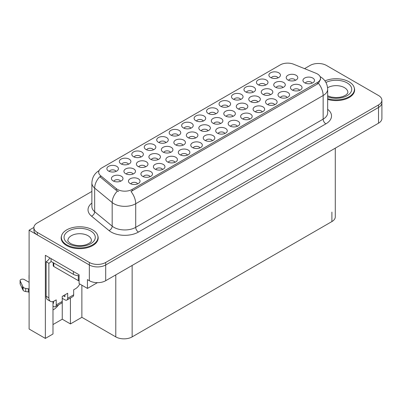 <?xml version="1.0" encoding="UTF-8"?>
<svg xmlns="http://www.w3.org/2000/svg" width="402" height="402" viewBox="0 0 402 402"><rect width="100%" height="100%" fill="white"/><g stroke="black" fill="none" stroke-linecap="round" stroke-linejoin="round"><path stroke-width="0.6" d="M274.722 104.726A3.467 2.005 0 0 0 273.787 103.746A3.467 2.005 0 0 0 270.37 103.239A3.467 2.005 0 0 0 267.948 104.726M275.425 99.656A5.784 3.337 0 0 0 268.013 99.284A5.784 3.337 0 0 0 266.099 103.435A5.784 3.337 0 0 0 267.245 104.379A5.784 3.337 0 0 0 276.571 103.435A5.784 3.337 0 0 0 275.425 99.656M128.499 164.212A3.467 2.005 0 0 0 127.57 163.237A3.467 2.005 0 0 0 124.153 162.73A3.467 2.005 0 0 0 121.731 164.212M129.203 159.147A5.784 3.337 0 0 0 121.796 158.775A5.784 3.337 0 0 0 119.881 162.926A5.784 3.337 0 0 0 121.027 163.865A5.784 3.337 0 0 0 130.354 162.926A5.784 3.337 0 0 0 129.203 159.147M183.026 145.197A3.467 2.005 0 0 0 182.096 144.223A3.467 2.005 0 0 0 178.674 143.715A3.467 2.005 0 0 0 176.257 145.197M183.729 140.132A5.784 3.337 0 0 0 176.317 139.76A5.784 3.337 0 0 0 174.403 143.911A5.784 3.337 0 0 0 175.553 144.851A5.784 3.337 0 0 0 184.875 143.911A5.784 3.337 0 0 0 183.729 140.132M237.331 126.308A3.467 2.005 0 0 0 236.401 125.334A3.467 2.005 0 0 0 232.979 124.826A3.467 2.005 0 0 0 230.562 126.308M238.034 121.243A5.784 3.337 0 0 0 230.627 120.871A5.784 3.337 0 0 0 228.708 125.022A5.784 3.337 0 0 0 229.859 125.967A5.784 3.337 0 0 0 239.18 125.022A5.784 3.337 0 0 0 238.034 121.243M145.569 166.825A3.467 2.005 0 0 0 144.64 165.845A3.467 2.005 0 0 0 141.223 165.338A3.467 2.005 0 0 0 138.801 166.825M146.273 161.755A5.784 3.337 0 0 0 138.866 161.383A5.784 3.337 0 0 0 136.951 165.534A5.784 3.337 0 0 0 138.097 166.478A5.784 3.337 0 0 0 147.423 165.534A5.784 3.337 0 0 0 146.273 161.755M253.129 92.259A3.467 2.005 0 0 0 252.2 91.284A3.467 2.005 0 0 0 248.783 90.777A3.467 2.005 0 0 0 246.361 92.259M253.833 87.194A5.784 3.337 0 0 0 246.426 86.822A5.784 3.337 0 0 0 244.511 90.968A5.784 3.337 0 0 0 245.657 91.912A5.784 3.337 0 0 0 254.984 90.968A5.784 3.337 0 0 0 253.833 87.194M137.625 183.875A3.467 2.005 0 0 0 136.695 182.9A3.467 2.005 0 0 0 133.278 182.392A3.467 2.005 0 0 0 130.856 183.875M138.333 178.805A5.784 3.337 0 0 0 130.921 178.433A5.784 3.337 0 0 0 129.007 182.583A5.784 3.337 0 0 0 130.153 183.528A5.784 3.337 0 0 0 139.479 182.583A5.784 3.337 0 0 0 138.333 178.805M257.933 101.952A3.467 2.005 0 0 0 257.004 100.977A3.467 2.005 0 0 0 253.582 100.47A3.467 2.005 0 0 0 251.165 101.952M258.637 96.882A5.784 3.337 0 0 0 251.23 96.51A5.784 3.337 0 0 0 249.31 100.661A5.784 3.337 0 0 0 250.461 101.605A5.784 3.337 0 0 0 259.782 100.661A5.784 3.337 0 0 0 258.637 96.882M312.108 83.139A3.467 2.005 0 0 0 311.178 82.164A3.467 2.005 0 0 0 307.761 81.656A3.467 2.005 0 0 0 305.339 83.139M312.811 78.068A5.784 3.337 0 0 0 305.404 77.697A5.784 3.337 0 0 0 303.485 81.847A5.784 3.337 0 0 0 304.636 82.792A5.784 3.337 0 0 0 313.962 81.847A5.784 3.337 0 0 0 312.811 78.068M116.037 171.408A3.467 2.005 0 0 0 115.108 170.433A3.467 2.005 0 0 0 111.691 169.925A3.467 2.005 0 0 0 109.269 171.408M116.741 166.343A5.784 3.337 0 0 0 109.334 165.971A5.784 3.337 0 0 0 107.419 170.116A5.784 3.337 0 0 0 108.565 171.061A5.784 3.337 0 0 0 117.892 170.116A5.784 3.337 0 0 0 116.741 166.343M220.477 123.575A3.467 2.005 0 0 0 219.547 122.6A3.467 2.005 0 0 0 216.13 122.092A3.467 2.005 0 0 0 213.708 123.575M221.185 118.51A5.784 3.337 0 0 0 213.774 118.133A5.784 3.337 0 0 0 211.859 122.283A5.784 3.337 0 0 0 213.005 123.228A5.784 3.337 0 0 0 222.331 122.283A5.784 3.337 0 0 0 221.185 118.51M140.961 157.016A3.467 2.005 0 0 0 140.032 156.041A3.467 2.005 0 0 0 136.615 155.534A3.467 2.005 0 0 0 134.193 157.016M141.67 151.951A5.784 3.337 0 0 0 134.258 151.579A5.784 3.337 0 0 0 132.343 155.73A5.784 3.337 0 0 0 133.489 156.674A5.784 3.337 0 0 0 142.816 155.73A5.784 3.337 0 0 0 141.67 151.951M287.184 97.53A3.467 2.005 0 0 0 286.249 96.555A3.467 2.005 0 0 0 282.832 96.048A3.467 2.005 0 0 0 280.415 97.53M287.887 92.46A5.784 3.337 0 0 0 280.475 92.088A5.784 3.337 0 0 0 278.561 96.239A5.784 3.337 0 0 0 279.707 97.183A5.784 3.337 0 0 0 289.033 96.239A5.784 3.337 0 0 0 287.887 92.46M232.964 116.369A3.467 2.005 0 0 0 232.034 115.389A3.467 2.005 0 0 0 228.612 114.882A3.467 2.005 0 0 0 226.195 116.369M233.668 111.299A5.784 3.337 0 0 0 226.256 110.927A5.784 3.337 0 0 0 224.341 115.078A5.784 3.337 0 0 0 225.492 116.022A5.784 3.337 0 0 0 234.813 115.078A5.784 3.337 0 0 0 233.668 111.299M158.056 159.614A3.467 2.005 0 0 0 157.122 158.639A3.467 2.005 0 0 0 153.705 158.132A3.467 2.005 0 0 0 151.288 159.614M158.76 154.549A5.784 3.337 0 0 0 151.348 154.177A5.784 3.337 0 0 0 149.433 158.323A5.784 3.337 0 0 0 150.584 159.267A5.784 3.337 0 0 0 159.906 158.323A5.784 3.337 0 0 0 158.76 154.549M249.793 119.113A3.467 2.005 0 0 0 248.863 118.138A3.467 2.005 0 0 0 245.446 117.63A3.467 2.005 0 0 0 243.024 119.113M250.496 114.047A5.784 3.337 0 0 0 243.089 113.676A5.784 3.337 0 0 0 241.175 117.826A5.784 3.337 0 0 0 242.321 118.771A5.784 3.337 0 0 0 251.647 117.826A5.784 3.337 0 0 0 250.496 114.047M195.508 137.992A3.467 2.005 0 0 0 194.578 137.017A3.467 2.005 0 0 0 191.161 136.509A3.467 2.005 0 0 0 188.739 137.992M196.216 132.921A5.784 3.337 0 0 0 188.804 132.549A5.784 3.337 0 0 0 186.89 136.7A5.784 3.337 0 0 0 188.035 137.645A5.784 3.337 0 0 0 197.362 136.7A5.784 3.337 0 0 0 196.216 132.921M175.016 162.287A3.467 2.005 0 0 0 174.086 161.313A3.467 2.005 0 0 0 170.669 160.805A3.467 2.005 0 0 0 168.247 162.287M175.719 157.222A5.784 3.337 0 0 0 168.312 156.845A5.784 3.337 0 0 0 166.393 160.996A5.784 3.337 0 0 0 167.544 161.941A5.784 3.337 0 0 0 176.87 160.996A5.784 3.337 0 0 0 175.719 157.222M215.743 113.846A3.467 2.005 0 0 0 214.809 112.872A3.467 2.005 0 0 0 211.392 112.364A3.467 2.005 0 0 0 208.975 113.846M216.447 108.776A5.784 3.337 0 0 0 209.035 108.404A5.784 3.337 0 0 0 207.12 112.555A5.784 3.337 0 0 0 208.266 113.5A5.784 3.337 0 0 0 217.593 112.555A5.784 3.337 0 0 0 216.447 108.776M150.092 176.679A3.467 2.005 0 0 0 149.157 175.704A3.467 2.005 0 0 0 145.74 175.197A3.467 2.005 0 0 0 143.323 176.679M150.795 171.609A5.784 3.337 0 0 0 143.383 171.237A5.784 3.337 0 0 0 141.469 175.388A5.784 3.337 0 0 0 142.615 176.332A5.784 3.337 0 0 0 151.941 175.388A5.784 3.337 0 0 0 150.795 171.609M270.415 94.741A3.467 2.005 0 0 0 269.486 93.766A3.467 2.005 0 0 0 266.069 93.259A3.467 2.005 0 0 0 263.647 94.741M271.124 89.676A5.784 3.337 0 0 0 263.712 89.304A5.784 3.337 0 0 0 261.797 93.455A5.784 3.337 0 0 0 262.943 94.395A5.784 3.337 0 0 0 272.27 93.455A5.784 3.337 0 0 0 271.124 89.676M153.428 149.825A3.467 2.005 0 0 0 152.494 148.846A3.467 2.005 0 0 0 149.077 148.338A3.467 2.005 0 0 0 146.66 149.825M154.132 144.755A5.784 3.337 0 0 0 146.72 144.383A5.784 3.337 0 0 0 144.805 148.534A5.784 3.337 0 0 0 145.951 149.479A5.784 3.337 0 0 0 155.278 148.534A5.784 3.337 0 0 0 154.132 144.755M245.446 109.158A3.467 2.005 0 0 0 244.516 108.183A3.467 2.005 0 0 0 241.099 107.676A3.467 2.005 0 0 0 238.677 109.158M246.155 104.093A5.784 3.337 0 0 0 238.743 103.721A5.784 3.337 0 0 0 236.828 107.867A5.784 3.337 0 0 0 237.974 108.811A5.784 3.337 0 0 0 247.3 107.867A5.784 3.337 0 0 0 246.155 104.093M299.646 90.334A3.467 2.005 0 0 0 298.716 89.36A3.467 2.005 0 0 0 295.294 88.852A3.467 2.005 0 0 0 292.877 90.334M300.349 85.264A5.784 3.337 0 0 0 292.937 84.892A5.784 3.337 0 0 0 291.023 89.043A5.784 3.337 0 0 0 292.174 89.988A5.784 3.337 0 0 0 301.495 89.043A5.784 3.337 0 0 0 300.349 85.264M190.814 128.238A3.467 2.005 0 0 0 189.885 127.263A3.467 2.005 0 0 0 186.468 126.756A3.467 2.005 0 0 0 184.046 128.238M191.518 123.168A5.784 3.337 0 0 0 184.111 122.796A5.784 3.337 0 0 0 182.196 126.947A5.784 3.337 0 0 0 183.342 127.891A5.784 3.337 0 0 0 192.669 126.947A5.784 3.337 0 0 0 191.518 123.168M199.94 147.896A3.467 2.005 0 0 0 199.01 146.921A3.467 2.005 0 0 0 195.593 146.413A3.467 2.005 0 0 0 193.171 147.896M200.648 142.831A5.784 3.337 0 0 0 193.236 142.459A5.784 3.337 0 0 0 191.322 146.604A5.784 3.337 0 0 0 192.468 147.549A5.784 3.337 0 0 0 201.794 146.604A5.784 3.337 0 0 0 200.648 142.831M165.89 142.63A3.467 2.005 0 0 0 164.961 141.65A3.467 2.005 0 0 0 161.539 141.142A3.467 2.005 0 0 0 159.122 142.63M166.594 137.559A5.784 3.337 0 0 0 159.182 137.188A5.784 3.337 0 0 0 157.267 141.338A5.784 3.337 0 0 0 158.418 142.283A5.784 3.337 0 0 0 167.74 141.338A5.784 3.337 0 0 0 166.594 137.559M282.902 87.535A3.467 2.005 0 0 0 281.973 86.561A3.467 2.005 0 0 0 278.551 86.053A3.467 2.005 0 0 0 276.134 87.535M283.606 82.465A5.784 3.337 0 0 0 276.199 82.093A5.784 3.337 0 0 0 274.28 86.244A5.784 3.337 0 0 0 275.43 87.189A5.784 3.337 0 0 0 284.757 86.244A5.784 3.337 0 0 0 283.606 82.465M212.407 140.7A3.467 2.005 0 0 0 211.472 139.725A3.467 2.005 0 0 0 208.055 139.218A3.467 2.005 0 0 0 205.638 140.7M213.11 135.635A5.784 3.337 0 0 0 205.698 135.263A5.784 3.337 0 0 0 203.784 139.409A5.784 3.337 0 0 0 204.93 140.353A5.784 3.337 0 0 0 214.256 139.409A5.784 3.337 0 0 0 213.11 135.635M228.205 106.651A3.467 2.005 0 0 0 227.271 105.676A3.467 2.005 0 0 0 223.854 105.168A3.467 2.005 0 0 0 221.437 106.651M228.909 101.585A5.784 3.337 0 0 0 221.497 101.209A5.784 3.337 0 0 0 219.582 105.359A5.784 3.337 0 0 0 220.733 106.304A5.784 3.337 0 0 0 230.055 105.359A5.784 3.337 0 0 0 228.909 101.585M133.087 174.031A3.467 2.005 0 0 0 132.152 173.056A3.467 2.005 0 0 0 128.735 172.548A3.467 2.005 0 0 0 126.318 174.031M133.791 168.966A5.784 3.337 0 0 0 126.379 168.589A5.784 3.337 0 0 0 124.464 172.739A5.784 3.337 0 0 0 125.61 173.684A5.784 3.337 0 0 0 134.936 172.739A5.784 3.337 0 0 0 133.791 168.966M187.478 155.092A3.467 2.005 0 0 0 186.548 154.117A3.467 2.005 0 0 0 183.131 153.609A3.467 2.005 0 0 0 180.709 155.092M188.181 150.026A5.784 3.337 0 0 0 180.774 149.655A5.784 3.337 0 0 0 178.86 153.8A5.784 3.337 0 0 0 180.006 154.745A5.784 3.337 0 0 0 189.332 153.8A5.784 3.337 0 0 0 188.181 150.026M224.869 133.504A3.467 2.005 0 0 0 223.934 132.529A3.467 2.005 0 0 0 220.517 132.022A3.467 2.005 0 0 0 218.1 133.504M225.572 128.439A5.784 3.337 0 0 0 218.16 128.067A5.784 3.337 0 0 0 216.246 132.218A5.784 3.337 0 0 0 217.397 133.157A5.784 3.337 0 0 0 226.718 132.218A5.784 3.337 0 0 0 225.572 128.439M120.6 181.237A3.467 2.005 0 0 0 119.67 180.262A3.467 2.005 0 0 0 116.253 179.754A3.467 2.005 0 0 0 113.831 181.237M121.303 176.171A5.784 3.337 0 0 0 113.897 175.8A5.784 3.337 0 0 0 111.982 179.95A5.784 3.337 0 0 0 113.128 180.895A5.784 3.337 0 0 0 122.454 179.95A5.784 3.337 0 0 0 121.303 176.171M240.667 99.455A3.467 2.005 0 0 0 239.738 98.48A3.467 2.005 0 0 0 236.316 97.972A3.467 2.005 0 0 0 233.899 99.455M241.371 94.39A5.784 3.337 0 0 0 233.964 94.013A5.784 3.337 0 0 0 232.044 98.163A5.784 3.337 0 0 0 233.195 99.108A5.784 3.337 0 0 0 242.517 98.163A5.784 3.337 0 0 0 241.371 94.39M162.554 169.483A3.467 2.005 0 0 0 161.624 168.508A3.467 2.005 0 0 0 158.202 168.001A3.467 2.005 0 0 0 155.785 169.483M163.257 164.413A5.784 3.337 0 0 0 155.845 164.041A5.784 3.337 0 0 0 153.931 168.192A5.784 3.337 0 0 0 155.082 169.136A5.784 3.337 0 0 0 164.403 168.192A5.784 3.337 0 0 0 163.257 164.413M295.39 80.33A3.467 2.005 0 0 0 294.455 79.35A3.467 2.005 0 0 0 291.038 78.842A3.467 2.005 0 0 0 288.616 80.33M296.093 75.259A5.784 3.337 0 0 0 288.681 74.888A5.784 3.337 0 0 0 286.767 79.038A5.784 3.337 0 0 0 287.912 79.983A5.784 3.337 0 0 0 297.239 79.038A5.784 3.337 0 0 0 296.093 75.259M203.276 121.042A3.467 2.005 0 0 0 202.347 120.067A3.467 2.005 0 0 0 198.93 119.56A3.467 2.005 0 0 0 196.508 121.042M203.985 115.972A5.784 3.337 0 0 0 196.573 115.6A5.784 3.337 0 0 0 194.658 119.751A5.784 3.337 0 0 0 195.804 120.695A5.784 3.337 0 0 0 205.131 119.751A5.784 3.337 0 0 0 203.985 115.972M207.995 130.786A3.467 2.005 0 0 0 207.065 129.806A3.467 2.005 0 0 0 203.643 129.298A3.467 2.005 0 0 0 201.226 130.786M208.698 125.715A5.784 3.337 0 0 0 201.286 125.344A5.784 3.337 0 0 0 199.372 129.494A5.784 3.337 0 0 0 200.523 130.439A5.784 3.337 0 0 0 209.844 129.494A5.784 3.337 0 0 0 208.698 125.715M262.255 111.922A3.467 2.005 0 0 0 261.325 110.942A3.467 2.005 0 0 0 257.908 110.434A3.467 2.005 0 0 0 255.486 111.922M262.958 106.852A5.784 3.337 0 0 0 255.551 106.48A5.784 3.337 0 0 0 253.637 110.63A5.784 3.337 0 0 0 254.783 111.575A5.784 3.337 0 0 0 264.109 110.63A5.784 3.337 0 0 0 262.958 106.852M278.053 77.867A3.467 2.005 0 0 0 277.124 76.893A3.467 2.005 0 0 0 273.707 76.385A3.467 2.005 0 0 0 271.285 77.867M278.762 72.802A5.784 3.337 0 0 0 271.35 72.43A5.784 3.337 0 0 0 269.435 76.576A5.784 3.337 0 0 0 270.581 77.521A5.784 3.337 0 0 0 279.908 76.576A5.784 3.337 0 0 0 278.762 72.802M170.538 152.408A3.467 2.005 0 0 0 169.609 151.433A3.467 2.005 0 0 0 166.192 150.926A3.467 2.005 0 0 0 163.77 152.408M171.242 147.338A5.784 3.337 0 0 0 163.835 146.966A5.784 3.337 0 0 0 161.921 151.117A5.784 3.337 0 0 0 163.066 152.062A5.784 3.337 0 0 0 172.393 151.117A5.784 3.337 0 0 0 171.242 147.338M178.352 135.434A3.467 2.005 0 0 0 177.423 134.459A3.467 2.005 0 0 0 174.001 133.946A3.467 2.005 0 0 0 171.584 135.434M179.056 130.364A5.784 3.337 0 0 0 171.649 129.992A5.784 3.337 0 0 0 169.729 134.142A5.784 3.337 0 0 0 170.88 135.087A5.784 3.337 0 0 0 180.207 134.142A5.784 3.337 0 0 0 179.056 130.364M265.591 85.063A3.467 2.005 0 0 0 264.662 84.088A3.467 2.005 0 0 0 261.245 83.581A3.467 2.005 0 0 0 258.823 85.063M266.295 79.998A5.784 3.337 0 0 0 258.888 79.626A5.784 3.337 0 0 0 256.973 83.772A5.784 3.337 0 0 0 258.119 84.716A5.784 3.337 0 0 0 267.446 83.772A5.784 3.337 0 0 0 266.295 79.998M317.424 73.958A10.407 6.01 0 0 0 316.037 73.285L293.591 64.214A10.407 6.01 0 0 0 280.259 64.888L101.736 167.956A10.407 6.01 0 0 0 98.686 172.207A10.407 6.01 0 0 0 100.565 175.654L116.284 188.613A10.407 6.01 0 0 0 132.173 189.412L317.424 82.46A10.407 6.01 0 0 0 320.474 78.209A10.407 6.01 0 0 0 317.424 73.958M33.904 227.421L29.105 230.19L89.344 264.973A11.568 6.678 0 0 0 105.701 264.973L378.513 107.465A11.568 6.678 0 0 0 381.9 102.746A11.568 6.678 0 0 1 378.513 107.465L105.701 264.973A11.568 6.678 0 0 1 89.344 264.973L37.28 234.914A11.568 6.678 0 0 1 33.894 230.19L33.894 227.673A11.568 6.678 0 0 0 37.28 232.396L89.344 262.456A11.568 6.678 0 0 0 105.701 262.456L378.513 104.947A11.568 6.678 0 0 0 381.9 100.229A11.568 6.678 0 0 0 378.513 95.505L326.449 65.446A11.568 6.678 0 0 0 310.093 65.446L304.55 68.647M318.706 63.496L317.831 63.496M52.984 301.545L52.984 334.002L45.351 338.409L45.351 255.31L79.099 274.792L79.099 283.606L87.44 288.42L87.44 279.606L89.344 280.712A11.568 6.678 0 0 0 105.701 280.712L378.513 123.203A11.568 6.678 0 0 0 381.9 118.484L381.9 100.229M97.41 282.666L87.44 288.42M45.351 338.409L29.105 329.027L29.105 230.19M335.288 148.162L335.288 216.849A11.568 6.678 180 0 1 331.901 221.567L132.142 336.896A11.568 6.678 180 0 1 115.786 336.896L81.877 317.319L81.877 285.209M81.877 317.319L70.43 323.927L70.43 298.003M52.984 324.56L62.25 319.208L70.43 323.927M52.984 309.932A12.336 7.12 120 0 0 58.597 304.837M62.25 319.208L62.25 298.304M61.561 235.788A18.502 10.683 0 0 0 61.164 237.979A18.502 10.683 0 0 0 66.586 245.537A18.502 10.683 0 0 0 86.752 247.853A18.502 10.683 0 0 0 98.173 237.979A18.502 10.683 0 0 0 97.781 235.788M61.36 238.964A18.502 10.683 0 0 0 61.295 239.24M320.474 78.209L320.474 79.485L318.434 83.294L317.424 84.028L131.002 191.508A13.492 7.789 60 0 1 135.715 203.734A15.422 8.904 180 0 1 113.907 203.734A15.422 8.904 180 0 1 112.178 202.548L94.666 188.106A15.422 8.904 180 0 1 91.877 183L91.877 206.608A15.422 8.904 0 0 0 94.666 211.713L112.178 226.155A15.422 8.904 0 0 0 113.907 227.341A15.422 8.904 0 0 0 135.715 227.341L323.148 119.128A15.422 8.904 0 0 0 327.665 112.831L327.665 89.224A15.422 8.904 180 0 1 323.148 95.52A13.492 7.789 -120 0 0 318.434 83.294M118.62 191.508L116.284 190.327L99.867 176.659A13.492 9.025 129.5 0 0 94.666 188.106L94.666 211.713A3.854 2.578 -50.5 0 1 91.51 216.135A19.276 11.13 180 0 1 91.877 203.075M327.665 99.42A18.502 10.683 0 0 0 354.629 89.917A18.502 10.683 0 0 0 354.232 87.726M91.877 191.432L37.28 222.949A11.568 6.678 0 0 0 33.894 227.673M98.043 239.24A18.502 10.683 0 0 0 97.982 238.964M354.499 91.179A18.502 10.683 0 0 0 354.438 90.897M327.665 98.666A18.311 10.573 0 0 0 354.438 89.289A18.311 10.573 0 0 0 349.072 81.812A18.311 10.573 0 0 0 324.967 80.908M79.772 283.998A7.708 4.452 -60 0 1 75.581 288.691L73.672 289.792L73.672 294.827L67.677 298.289A3.854 2.226 60 0 1 66.878 300.053A3.854 2.226 60 0 1 64.948 299.862L62.225 298.289M67.677 298.289L67.677 293.254L62.225 296.405L62.225 301.44L56.225 304.902L56.225 299.867L54.32 300.967A7.708 4.452 -60 0 1 50.461 301.349A7.708 4.452 -60 0 1 48.868 297.817L48.868 263.32L46.14 261.747A7.708 4.452 120 0 0 49.858 257.913M63.315 295.772L64.948 296.716L64.948 294.827M51.049 258.597L51.049 261.431L73.4 274.335A7.708 4.452 0 0 0 79.099 275.636M50.461 301.349L47.737 299.776A7.708 4.452 -60 0 1 46.14 296.244L46.14 261.747M51.109 261.466A7.708 4.452 -60 0 1 48.868 263.32M52.984 303.028L53.501 303.324L53.501 301.369M29.105 292.39L28.301 291.922L28.301 288.777L29.105 289.239M56.225 304.902A3.854 2.226 60 0 1 55.431 306.666A3.854 2.226 60 0 1 53.501 306.475L52.984 306.173M29.105 282.315L24.301 279.546A2.462 1.422 180 0 0 21.618 279.234A2.462 1.422 180 0 0 20.1 280.551A2.462 1.422 180 0 0 20.185 280.918L23.105 287.123A3.854 2.226 0 0 0 25.733 288.41L28.301 288.777M28.301 291.922L25.733 291.561L25.733 288.41M23.105 287.123L23.105 290.274L20.185 284.063A2.462 1.422 0 0 1 20.1 283.696L20.1 280.551M23.105 290.274A3.854 2.226 0 0 0 25.733 291.561M55.431 306.666L61.426 303.203A3.854 2.226 -120 0 0 62.225 301.44M22.587 286.098L22.587 289.244M66.878 300.053L72.873 296.591A3.854 2.226 -120 0 0 73.672 294.827M29.105 275.732A2.462 1.422 180 0 1 29.034 275.39A2.462 1.422 180 0 1 29.105 275.053M29.034 275.39L29.034 278.541A2.462 1.422 0 0 0 29.105 278.877M66.722 244.828A18.311 10.573 0 0 0 86.676 247.119A18.311 10.573 0 0 0 97.982 237.351A18.311 10.573 0 0 0 92.616 229.879A18.311 10.573 0 0 0 72.661 227.582A18.311 10.573 0 0 0 61.36 237.351A18.311 10.573 0 0 0 66.722 244.828M79.099 280.908A1.93 1.111 180 0 1 78.305 280.631L53.773 266.466A1.93 1.111 180 0 1 53.21 265.682L53.21 262.682M378.513 123.203L378.513 104.947M105.701 280.712L105.701 262.456M89.344 280.712L89.344 262.456M132.142 336.896L132.142 265.446M331.901 221.567L331.901 212.125M115.786 336.896L115.786 274.888M100.565 175.654L100.565 177.367M116.284 188.613L116.284 190.327M132.173 189.412L132.173 190.98M317.424 82.46L317.424 84.028M138.439 232.065A3.854 2.226 60 0 1 135.715 227.341L135.715 203.734L323.148 95.52L323.148 119.128A3.854 2.226 60 0 0 325.876 123.851L138.439 232.065A19.276 11.13 180 0 1 111.183 232.065A19.276 11.13 180 0 1 109.022 230.577L91.51 216.135M117.434 191.04A13.492 9.025 129.5 0 0 112.178 202.548L112.178 226.155A3.854 2.578 -50.5 0 1 109.022 230.577M327.665 109.304A19.276 11.13 180 0 1 325.876 123.851M37.28 232.396L37.28 234.914M325.942 82.455A15.613 9.015 180 0 1 347.162 82.918A15.613 9.015 180 0 1 348.273 94.947A15.613 9.015 180 0 1 327.665 96.867M327.665 95.822L331.318 97.078L335.966 97.596L339.891 97.284L343.042 96.47L346.092 94.922L347.604 93.344L347.881 92.435A11.758 6.789 0 0 0 344.439 87.636A11.758 6.789 0 0 0 327.59 87.767M73.4 271.506L73.4 274.335M48.868 297.817L46.14 296.244M20.185 280.918L20.185 284.063M90.711 230.979A15.613 9.015 180 0 1 90.711 243.728A15.613 9.015 180 0 1 68.631 243.728A15.613 9.015 180 0 1 68.631 230.979A15.613 9.015 180 0 1 90.711 230.979M91.43 240.502A11.758 6.789 0 0 0 87.983 235.698A11.758 6.789 0 0 0 75.169 234.23A11.758 6.789 0 0 0 67.913 240.502C67.305 240.592 68.184 241.607 70.556 243.537C75.908 245.999 81.249 246.331 86.586 244.537C92.184 242.079 91.018 241.074 91.43 240.502M78.305 280.631L78.305 275.631M53.773 266.466L53.773 263.003M327.665 89.224C327.404 83.681 324.967 79.526 320.354 76.752L320.098 76.606M99.188 170.528C94.576 173.297 92.138 177.453 91.877 183M354.438 89.289L354.438 91.455M97.982 237.351L97.982 239.522M61.36 237.351L61.36 239.522"/></g></svg>
